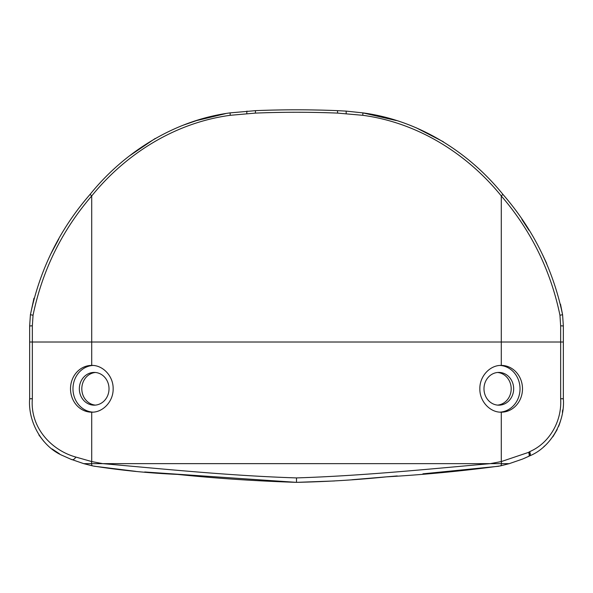 <?xml version="1.0" encoding="UTF-8"?>
<svg xmlns="http://www.w3.org/2000/svg" width="593" height="593" viewBox="0 0 593 593"><rect width="100%" height="100%" fill="white"/><g stroke="black" fill="none" stroke-linecap="round" stroke-linejoin="round"><path stroke-width="0.89" d="M91.707 412.187A23.386 21.2 90 0 1 70.508 388.793A23.386 21.2 90 0 1 91.707 365.407C103.019 365.088 113.441 376.303 113.144 388.793C113.441 401.283 103.019 412.506 91.707 412.187L91.707 461.569A4.447 1.838 102.6 0 0 91.552 463.644A4.447 1.838 102.6 0 0 92.612 465.905L83.732 463.644L102.767 463.644L91.707 461.569L75.845 457.062C51.821 450.458 29.932 427.938 32.348 398.741L29.65 398.807C27.819 422.512 42.674 447.478 63.221 455.824L70.886 459.234L83.732 463.644L509.268 463.644L522.418 459.115L528.63 456.38A4.447 1.727 -115.5 0 0 528.6 452.363L501.293 461.569L490.233 463.644C429.421 468.996 363.079 475.801 296.5 477.914C229.921 475.794 163.579 469.004 102.774 463.637L509.268 463.644L500.388 465.905A4.447 1.838 -102.6 0 0 501.448 463.644A4.447 1.838 -102.6 0 0 501.293 461.569L501.293 412.187C489.981 412.506 479.559 401.283 479.856 388.793C479.559 376.303 489.981 365.088 501.293 365.407A23.386 21.2 -90 0 1 522.492 388.793A23.386 21.2 -90 0 1 501.293 412.187M334.571 480.96L296.5 482.354C326.906 481.701 356.83 479.878 386.28 476.868C425.477 474.593 463.518 470.931 500.388 465.905M498.898 466.231L422.905 473.829M397.258 475.934L352.02 479.73M93.872 466.18L135.753 471.353M144.714 471.984L296.5 482.354C255.917 481.049 216.26 478.403 177.537 474.407C148.576 473.118 120.268 470.286 92.612 465.905M497.586 405.108A16.374 14.84 90 0 0 511.188 388.793A16.374 14.84 90 0 0 497.586 372.478M560.541 420.86L559.347 424.499M559.31 424.603L558.599 426.434M557.22 429.51L552.854 436.826M544.5 446.01L543.966 446.477M524.42 458.285L529.764 455.832C550.334 447.493 565.166 422.498 563.35 398.807L560.652 398.741C562.112 421.705 548.992 443.445 529.645 451.651A4.677 1.801 63.3 0 1 529.823 455.795C530.572 455.313 530.164 454.171 528.6 452.363L529.645 451.651M529.193 456.106L528.452 456.462M70.582 459.115L71.182 459.36M59.485 453.815L52.14 448.983M43.926 441.503L38.908 435.017M95.414 372.478A16.374 14.84 -90 0 0 81.812 388.793A16.374 14.84 -90 0 0 95.414 405.108M75.845 457.062C74.318 459.568 72.665 460.287 70.886 459.234M513.664 388.793A16.374 14.84 90 0 0 498.824 372.419A16.374 14.84 90 0 0 483.984 388.793A16.374 14.84 90 0 0 498.824 405.167A16.374 14.84 90 0 0 513.664 388.793M502.16 193.481L504.22 195.935M521.892 219.417L528.986 230.306M542.654 254.879L546.65 263.388M562.69 409.933L562.379 412.291M109.016 388.793A16.374 14.84 -90 0 0 94.176 372.419A16.374 14.84 -90 0 0 79.336 388.793A16.374 14.84 -90 0 0 94.176 405.167A16.374 14.84 -90 0 0 109.016 388.793M129.356 155.959L155.218 138.465M182.963 125.279L196.528 120.594L225.51 113.656M416.012 127.688L443.386 141.786M560.504 304.194L562.587 314.727C553.061 269.281 533.166 229.157 502.894 194.356C468.388 151.593 417.902 120.164 362.894 112.878L396.317 120.542M197.862 120.201L196.528 120.594M50.538 254.493L58.781 239.061M89.365 195.238L90.64 193.711M500.069 412.142A23.386 21.2 90 0 0 520.024 388.793A23.386 21.2 90 0 0 500.069 365.444M29.65 398.807A4.677 4.677 0 0 1 29.65 398.741L32.348 398.741L32.348 342.013L91.707 342.013L91.707 195.957C126.146 153.379 175.639 122.61 230.21 115.309L255.338 113.107A484.563 233.887 0 0 1 337.662 113.107L362.79 115.309C417.376 122.595 466.847 153.394 501.293 195.957C531.128 230.633 550.682 270.393 559.948 315.224L560.652 325.794L563.35 325.965L562.587 314.727L559.948 315.224M91.707 365.407L91.707 342.013L501.293 342.013L501.293 195.957L502.894 194.356M92.931 365.444A23.386 21.2 -90 0 0 72.976 388.793A23.386 21.2 -90 0 0 92.931 412.142M230.21 115.309L230.106 112.878C175.113 120.179 124.597 151.586 90.106 194.356C59.834 229.15 39.931 269.281 30.413 314.727L33.957 298.22M29.65 398.741L29.65 325.965L32.348 325.794L33.052 315.224C42.318 270.393 61.865 230.633 91.707 195.957L90.106 194.356M346.179 113.567A4.677 0.378 -86.2 0 0 346.008 111.099L362.894 112.878L362.79 115.309M255.338 113.107L255.539 110.646C282.846 109.527 310.154 109.527 337.454 110.646L337.662 113.107M33.052 315.224L30.413 314.727L29.65 325.965M296.5 477.914L296.5 482.354M560.652 325.794L560.652 342.013L501.293 342.013L501.293 365.407M563.35 342.013L560.652 342.013L560.652 398.741L563.35 398.741L563.35 325.965M29.65 342.013L32.348 342.013L32.348 325.794M337.454 110.654L346.008 111.106A4.677 0.378 -86.2 0 0 345.986 111.106M247.014 111.106A4.677 0.378 86.2 0 0 246.992 111.099A4.677 0.378 86.2 0 0 246.821 113.567M255.546 110.654L230.106 112.878"/></g></svg>
